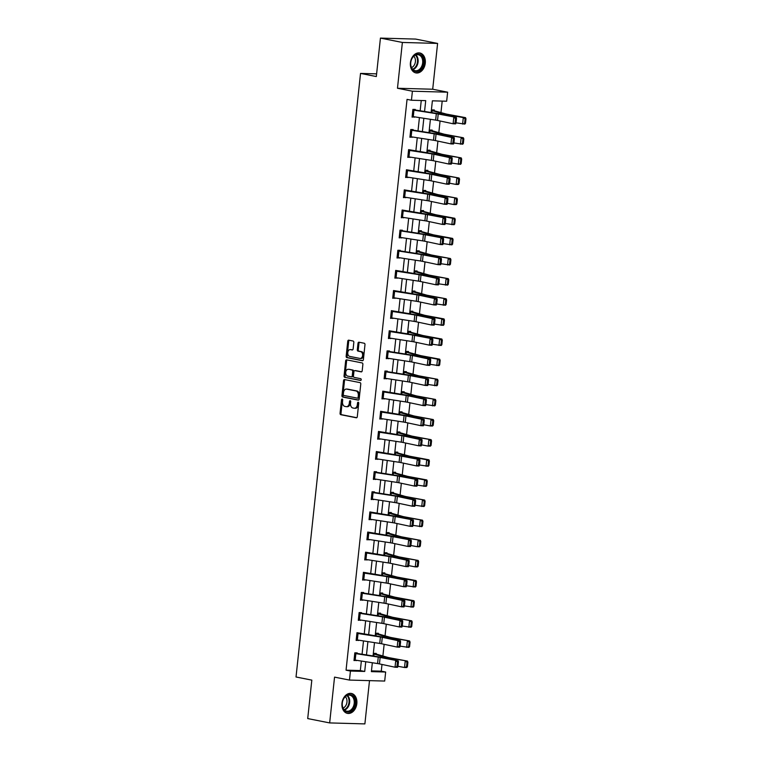 <?xml version="1.0" encoding="UTF-8"?>
<svg xmlns="http://www.w3.org/2000/svg" width="762" height="762" viewBox="0 0 762 762"><rect width="100%" height="100%" fill="white"/><g stroke="black" fill="none" stroke-linecap="round" stroke-linejoin="round"><path stroke-width="1.14" d="M342.195 399.04A0.895 0.61 -88.4 0 0 341.5 399.812L340.062 413.271A1.276 0.876 -88.4 0 0 340.785 414.699L356.292 417.776A1.276 0.876 -88.4 0 0 357.292 416.681L358.731 403.231A0.895 0.61 -88.4 0 0 357.521 402.993L357.33 404.727A4.086 2.791 -88.4 0 1 354.463 408.27A4.086 2.791 -88.4 0 1 354.139 408.232L352.854 407.984A4.086 2.791 -88.4 0 1 350.53 403.384L350.71 401.641A0.895 0.61 -88.4 0 0 349.51 401.403L349.32 403.146A4.086 2.791 -88.4 0 1 346.453 406.679A4.086 2.791 -88.4 0 1 346.129 406.651L344.843 406.394A4.086 2.791 -88.4 0 1 342.519 401.793L342.7 400.05A0.895 0.61 -88.4 0 0 342.195 399.04M342.586 399.383A0.895 0.61 -88.4 0 0 342.452 399.84L341.014 413.29A1.276 0.876 -88.4 0 0 341.738 414.728L356.73 417.7M358.616 402.565A0.895 0.61 -88.4 0 0 358.473 403.012L358.283 404.755L357.33 404.727M350.606 400.974A0.895 0.61 -88.4 0 0 350.463 401.422L350.272 403.165L349.32 403.146M410.423 62.732A10.154 7.382 101.2 0 0 415.881 72.904A10.154 7.382 101.2 0 0 425.282 63.141A10.154 7.382 101.2 0 0 419.824 52.978A10.154 7.382 101.2 0 0 410.423 62.732M341.976 703.212A10.154 7.382 101.2 0 0 347.434 713.375A10.154 7.382 101.2 0 0 356.835 703.621A10.154 7.382 101.2 0 0 351.377 693.449A10.154 7.382 101.2 0 0 341.976 703.212M353.825 342.471A1.276 0.876 -88.4 0 0 353.101 341.033L348.748 340.176A1.276 0.876 -88.4 0 0 347.748 341.271L346.158 356.216A1.276 0.876 -88.4 0 0 346.881 357.654L362.388 360.721A1.276 0.876 -88.4 0 0 363.388 359.626L364.979 344.681A1.276 0.876 -88.4 0 0 364.255 343.252L358.997 342.205A1.276 0.876 -88.4 0 0 358.007 343.3L357.321 349.701A1.276 0.876 -88.4 0 0 358.045 351.139L360.655 351.653A3.419 2.334 -88.4 0 1 362.617 355.302A3.419 2.334 -88.4 0 1 360.197 358.454A3.419 2.334 -88.4 0 1 359.931 358.426L349.72 356.406A3.419 2.334 -88.4 0 1 347.758 352.749A3.419 2.334 -88.4 0 1 350.177 349.596A3.419 2.334 -88.4 0 1 350.444 349.625L352.149 349.968A1.276 0.876 -88.4 0 0 353.139 348.872L353.825 342.471M380.438 38.1L415.661 39.081L437.598 43.424L402.374 42.453L380.438 38.1L376.323 76.552L360.531 73.419L296.027 676.989L311.82 680.123L307.715 718.576L329.66 722.919L334.547 677.123L349.472 680.075L350.434 671.046L346.053 670.179L407.051 99.374L411.442 100.241L412.404 91.211L447.627 92.192L446.665 101.222L432.378 100.822L431.13 112.547M402.374 42.453L397.478 88.259L412.404 91.211M344.538 379.562A1.276 0.876 -88.4 0 0 343.538 380.657L341.947 395.602A1.276 0.876 -88.4 0 0 342.671 397.04L358.178 400.117A1.276 0.876 -88.4 0 0 359.178 399.021L360.769 384.077A1.276 0.876 -88.4 0 0 360.045 382.638L344.538 379.562M344.053 375.904L345.643 360.959A1.276 0.876 -88.4 0 1 346.643 359.864L362.15 362.941A1.276 0.876 -88.4 0 1 362.874 364.379L362.198 370.77A1.276 0.876 -88.4 0 1 361.198 371.875L354.911 370.627A1.276 0.876 -88.4 0 0 353.911 371.723L353.454 375.961A1.276 0.876 -88.4 0 0 354.187 377.4L360.731 378.695A0.895 0.61 -88.4 0 1 360.54 380.467L344.776 377.342A1.276 0.876 -88.4 0 1 344.053 375.904L345.005 375.933L346.596 360.988L345.643 360.959M329.66 722.919L364.884 723.9L369.503 680.637M376.609 73.866L360.531 73.419M346.053 670.179L360.331 670.57L361.35 661.064M362.064 654.301L363.493 640.937M364.217 634.174L365.646 620.801M366.37 614.048L367.798 600.675M368.522 593.912L369.951 580.549M370.675 573.786L372.104 560.422M372.828 553.66L374.247 540.296M374.971 533.533L376.399 520.17M377.123 513.407L378.552 500.043M379.276 493.281L380.705 479.908M381.429 473.145L382.857 459.781M383.581 453.019L385.01 439.655M385.734 432.892L387.153 419.529M387.877 412.766L389.306 399.402M390.03 392.64L391.458 379.276M392.182 372.513L393.611 359.15M394.335 352.387L395.764 339.014M396.488 332.251L397.916 318.887M398.631 312.125L400.06 298.761M400.783 291.998L402.212 278.635M402.936 271.872L404.365 258.508M405.089 251.746L406.517 238.382M407.241 231.619L408.67 218.256M409.394 211.493L410.823 198.12M411.537 191.357L412.966 177.994M413.69 171.231L415.119 157.867M415.842 151.105L417.271 137.741M417.995 130.978L419.424 117.615M420.148 110.852L421.253 100.517M357.14 653.529L357.207 652.891L354.825 652.824L353.997 660.559L356.416 660.302M356.911 633.336L380.409 636.984A6.515 0.543 -173.9 0 1 382.286 637.318L397.869 640.632L400.402 640.728L384.82 637.413A9.763 0.819 6.1 0 0 382 636.908L356.978 632.698L356.149 640.432L358.569 640.175M361.436 613.277L361.512 612.629L359.131 612.562L358.302 620.306L360.712 620.049M363.588 593.15L363.655 592.503L361.283 592.436L360.455 600.18L362.864 599.923M362.674 579.406L363.379 572.957L386.858 576.596A6.515 0.543 -173.9 0 1 388.744 576.939L406.851 580.349L391.277 577.034A9.763 0.819 6.1 0 0 388.458 576.529L363.426 572.31L362.607 580.053L365.017 579.787M364.827 559.279L365.531 552.831L389.011 556.47A6.515 0.543 -173.9 0 1 390.896 556.803L406.47 560.127L409.003 560.222L393.421 556.908A9.763 0.819 6.1 0 0 390.601 556.403L365.579 552.183L364.75 559.927L367.17 559.66M366.97 539.153L367.684 532.705L391.163 536.343A6.515 0.543 -173.9 0 1 393.04 536.677L411.156 540.096L395.573 536.781A9.763 0.819 6.1 0 0 392.754 536.277L367.732 532.057L366.903 539.801L369.322 539.534M370.932 512.769L370.246 519.217L369.141 519.027L369.827 512.578L393.316 516.217A6.515 0.543 -173.9 0 1 395.192 516.55L413.309 519.97L397.726 516.646A9.763 0.819 6.1 0 0 394.907 516.15L369.884 511.931L369.056 519.665L371.475 519.408M374.342 492.509L374.418 491.861L372.037 491.795L371.208 499.539L373.618 499.281M376.495 472.383L376.561 471.735L374.19 471.668L373.361 479.412L375.771 479.155M375.58 458.638L376.285 452.19L399.764 455.828A6.515 0.543 -173.9 0 1 401.65 456.171L419.757 459.581L404.184 456.267A9.763 0.819 6.1 0 0 401.364 455.762L376.333 451.542L375.514 459.286L377.923 459.019M377.733 438.512L378.438 432.064L401.917 435.702A6.515 0.543 -173.9 0 1 403.803 436.045L419.376 439.36L421.91 439.455L406.327 436.14A9.763 0.819 6.1 0 0 403.508 435.635L378.485 431.416L377.657 439.16L380.076 438.893M379.876 418.386L380.59 411.937L404.07 415.576A6.515 0.543 -173.9 0 1 405.946 415.909L421.529 419.233L424.063 419.329L408.48 416.014A9.763 0.819 6.1 0 0 405.66 415.509L380.638 411.29L379.809 419.033L382.229 418.767M383.838 392.001L383.153 398.45L382.048 398.259L382.734 391.811L406.222 395.449A6.515 0.543 -173.9 0 1 408.099 395.783L423.682 399.098L426.215 399.202L410.632 395.888A9.763 0.819 6.1 0 0 407.813 395.383L382.791 391.163L381.962 398.897L384.381 398.64M387.248 371.742L387.325 371.104L384.943 371.037L384.115 378.771L386.524 378.514M389.401 351.615L389.468 350.968L387.096 350.901L386.267 358.645L388.677 358.388M388.487 337.871L389.192 331.422L412.671 335.07A6.515 0.543 -173.9 0 1 414.557 335.404L432.664 338.814L417.09 335.499A9.763 0.819 6.1 0 0 414.271 334.994L389.239 330.775L388.42 338.518L390.83 338.261M390.639 317.744L391.344 311.296L414.823 314.935A6.515 0.543 -173.9 0 1 416.709 315.278L432.283 318.592L434.816 318.687L419.233 315.373A9.763 0.819 6.1 0 0 416.414 314.868L391.392 310.648L390.563 318.392L392.982 318.125M392.782 297.618L393.497 291.17L416.976 294.808A6.515 0.543 -173.9 0 1 418.852 295.151L434.435 298.466L436.969 298.561L421.386 295.246A9.763 0.819 6.1 0 0 418.567 294.742L393.544 290.522L392.716 298.266L395.135 297.999M396.745 271.234L396.059 277.682L394.954 277.492L395.64 271.043L419.129 274.682A6.515 0.543 -173.9 0 1 421.005 275.015L436.588 278.34L439.122 278.435L423.539 275.12A9.763 0.819 6.1 0 0 420.719 274.615L395.697 270.396L394.868 278.14L397.288 277.873M400.155 250.974L400.231 250.336L397.85 250.269L397.021 258.004L399.431 257.747M402.307 230.848L402.374 230.21L400.002 230.143L399.174 237.877L401.584 237.62M401.393 217.103L402.098 210.664L425.577 214.303A6.515 0.543 -173.9 0 1 427.463 214.636L445.57 218.046L429.997 214.732A9.763 0.819 6.1 0 0 427.168 214.227L402.145 210.007L401.317 217.751L403.736 217.494M403.546 196.977L404.251 190.529L427.73 194.177A6.515 0.543 -173.9 0 1 429.616 194.51L445.189 197.825L447.723 197.92L432.14 194.605A9.763 0.819 6.1 0 0 429.32 194.1L404.298 189.881L403.469 197.625L405.889 197.368M405.689 176.851L406.403 170.402L429.882 174.041A6.515 0.543 -173.9 0 1 431.759 174.384L447.342 177.698L449.875 177.794L434.292 174.479A9.763 0.819 6.1 0 0 431.473 173.974L406.451 169.755L405.622 177.498L408.041 177.232M409.651 150.466L408.965 156.915L407.861 156.724L408.546 150.276L432.035 153.914A6.515 0.543 -173.9 0 1 433.911 154.257L449.494 157.572L452.028 157.667L436.445 154.353A9.763 0.819 6.1 0 0 433.626 153.848L408.603 149.628L407.775 157.372L410.194 157.105M413.061 130.207L413.137 129.569L410.756 129.502L409.927 137.246L412.337 136.979M415.214 110.08L415.28 109.442L412.899 109.376L412.08 117.11L414.49 116.853M371.465 670.884L381.276 671.151L381.991 664.435M382.895 655.958L384.143 644.309M385.048 635.832L386.296 624.183M387.201 615.706L388.439 604.056M389.353 595.579L390.592 583.93M391.497 575.453L392.744 563.804M393.649 555.327L394.897 543.668M395.802 535.2L397.05 523.542M397.954 515.064L399.202 503.415M400.107 494.938L401.345 483.289M402.26 474.812L403.498 463.163M404.403 454.685L405.651 443.036M406.556 434.559L407.803 422.91M408.708 414.433L409.956 402.774M410.861 394.306L412.109 382.648M413.014 374.171L414.252 362.522M415.166 354.044L416.404 342.395M417.309 333.918L418.557 322.269M419.462 313.792L420.71 302.143M421.615 293.665L422.862 282.016M423.767 273.539L425.015 261.88M425.92 253.413L427.158 241.754M428.073 233.277L429.311 221.628M430.216 213.15L431.463 201.501M432.368 193.024L433.616 181.375M434.521 172.898L435.769 161.249M436.674 152.771L437.921 141.113M438.826 132.645L440.065 120.987M440.969 112.519L442.198 101.098M373.837 653.596L376.19 654.063L376.247 653.415L373.866 653.348L373.57 656.072L373.818 653.996L384.82 657.177A9.763 0.819 -173.9 0 0 386.991 657.663L407.441 661.083L407.899 662.273L407.013 662.254L406.527 666.779L407.413 666.788L407.899 662.273M375.99 633.47L378.343 633.936L378.4 633.289L376.018 633.222L375.723 635.946M378.142 613.343L380.495 613.81L380.552 613.162L378.171 613.096L377.876 615.82M382.629 593.674L382.695 593.036L380.324 592.969L380.028 595.693L380.248 593.608M384.781 573.548L384.848 572.9L382.467 572.833L382.181 575.558L382.4 573.481M384.591 552.955L386.953 553.422L387.001 552.774L384.62 552.707L384.334 555.431L384.572 553.355L395.573 556.536A9.763 0.819 -173.9 0 0 397.745 557.022L418.195 560.451L418.652 561.632L417.767 561.623L417.29 566.137L418.176 566.147L418.652 561.632M386.744 532.828L389.096 533.295L389.153 532.648L386.772 532.581L386.477 535.305L386.725 533.229L397.726 536.41A9.763 0.819 -173.9 0 0 399.898 536.896L420.348 540.325L420.805 541.506L419.919 541.496L419.433 546.011L420.319 546.021L420.805 541.506M388.896 512.702L391.249 513.169L391.306 512.521L388.925 512.455L388.63 515.179M391.049 492.576L393.402 493.043L393.459 492.395L391.077 492.328L390.782 495.052M395.535 472.907L395.602 472.269L393.221 472.202L392.935 474.926L393.154 472.84M397.688 452.78L397.754 452.142L395.373 452.076L395.087 454.8L395.307 452.714M397.497 432.187L399.86 432.654L399.907 432.006L397.526 431.94L397.24 434.664L397.478 432.597L408.48 435.769A9.763 0.819 -173.9 0 0 410.651 436.255L431.102 439.684L431.559 440.865L430.673 440.855L430.187 445.37L431.082 445.379L431.559 440.865M399.65 412.061L402.003 412.528L402.06 411.88L399.679 411.813L399.383 414.538L399.631 412.461L410.632 415.642A9.763 0.819 -173.9 0 0 412.804 416.128L433.254 419.557L433.711 420.738L432.826 420.729L432.34 425.244L433.226 425.253L433.711 420.738M401.803 391.935L404.155 392.401L404.212 391.754L401.831 391.687L401.536 394.411M403.955 371.808L406.308 372.275L406.365 371.627L403.984 371.561L403.689 374.285M408.442 352.149L408.508 351.501L406.127 351.434L405.841 354.159L406.06 352.082M410.594 332.013L410.661 331.375L408.28 331.308L407.994 334.032L408.213 331.946M410.404 311.429L412.766 311.896L412.813 311.248L410.432 311.182L410.147 313.906L410.366 311.82M412.556 291.294L414.909 291.76L414.966 291.113L412.585 291.046L412.29 293.77M414.709 271.167L417.062 271.634L417.119 270.986L414.738 270.92L414.442 273.644M416.862 251.041L419.214 251.508L419.262 250.86L416.89 250.793L416.595 253.517M421.348 231.381L421.415 230.734L419.033 230.667L418.748 233.391L418.967 231.315M423.501 211.255L423.567 210.607L421.186 210.541L420.9 213.265L421.119 211.188M423.31 190.662L425.672 191.129L425.72 190.481L423.339 190.414L423.053 193.138L423.291 191.062L434.292 194.243A9.763 0.819 -173.9 0 0 436.464 194.729L456.914 198.149L457.371 199.339L456.486 199.32L456 203.835L456.886 203.854L457.371 199.339M427.806 170.993L427.873 170.345L425.491 170.288L425.196 173.003L425.444 170.936L436.445 174.107A9.763 0.819 -173.9 0 0 438.617 174.593L459.067 178.022L459.524 179.203L458.638 179.194L458.153 183.709L459.038 183.728L459.524 179.203M427.615 150.4L429.968 150.866L430.025 150.219L427.644 150.152L427.349 152.876M429.768 130.273L432.121 130.74L432.168 130.092L429.797 130.026L429.501 132.75M434.254 110.614L434.321 109.966L431.94 109.899L431.654 112.624L431.873 110.547M397.478 88.259L432.702 89.23L437.598 43.424M432.702 89.23L447.627 92.192M381.276 671.151L385.658 672.027L384.696 681.057L349.472 680.075M424.558 111.528L425.72 100.641L411.442 100.241M350.434 671.046L364.722 671.446L365.75 661.74M366.474 654.977L367.903 641.614M368.627 634.851L370.056 621.487M370.78 614.724L372.208 601.361M372.932 594.598L374.361 581.235M375.085 574.472L376.514 561.099M377.228 554.336L378.657 540.972M379.381 534.21L380.81 520.846M381.533 514.083L382.962 500.72M383.686 493.957L385.115 480.593M385.839 473.831L387.267 460.467M387.991 453.704L389.42 440.331M390.134 433.578L391.563 420.205M392.287 413.442L393.716 400.079M394.44 393.316L395.869 379.952M396.592 373.19L398.021 359.826M398.745 353.063L400.174 339.7M400.898 332.937L402.326 319.573M403.041 312.811L404.47 299.437M405.193 292.684L406.622 279.311M407.346 272.548L408.775 259.185M409.499 252.422L410.928 239.058M411.651 232.296L413.08 218.932M413.804 212.169L415.223 198.806M415.947 192.043L417.376 178.679M418.1 171.917L419.529 158.544M420.253 151.781L421.681 138.417M422.405 131.655L423.834 118.291M372.332 662.75L371.38 671.627L385.658 672.027M430.406 119.31L428.977 132.674M428.254 139.436L426.825 152.8M426.101 159.563L424.682 172.926M423.958 179.689L422.529 193.053M421.805 199.815L420.376 213.179M419.652 219.942L418.224 233.305M417.5 240.068L416.071 253.441M415.347 260.204L413.918 273.568M413.204 280.33L411.775 293.694M411.051 300.457L409.623 313.82M408.899 320.583L407.47 333.947M406.746 340.709L405.317 354.073M404.593 360.836L403.165 374.199M402.441 380.962L401.012 394.335M400.298 401.098L398.869 414.461M398.145 421.224L396.716 434.588M395.992 441.35L394.564 454.714M393.84 461.477L392.411 474.84M391.687 481.603L390.258 494.967M389.534 501.729L388.106 515.102M387.391 521.856L385.963 535.229M385.239 541.992L383.81 555.355M383.086 562.118L381.657 575.481M380.933 582.244L379.505 595.608M378.781 602.371L377.352 615.734M376.628 622.497L375.199 635.86M374.485 642.623L373.056 655.996M360.331 670.57L364.722 671.446M356.378 660.625L354.044 660.168M358.531 640.499L356.197 640.042M360.683 620.373L358.34 619.906M362.836 600.246L360.493 599.78M364.979 580.12L362.645 579.653M367.132 559.994L364.798 559.527M369.284 539.858L366.951 539.401M371.437 519.732L369.094 519.274M373.59 499.605L371.246 499.139M375.742 479.479L373.399 479.012M377.885 459.353L375.552 458.886M380.038 439.226L377.704 438.76M382.191 419.1L379.857 418.633M384.343 398.964L382 398.507M386.496 378.838L384.153 378.381M388.649 358.712L386.305 358.245M390.792 338.585L388.458 338.118M392.944 318.459L390.611 317.992M395.097 298.333L392.763 297.866M397.25 278.206L394.907 277.739M399.402 258.07L397.059 257.613M401.555 237.944L399.212 237.487M403.698 217.818L401.364 217.351M405.851 197.691L403.517 197.225M408.003 177.565L405.67 177.098M410.156 157.439L407.813 156.972M412.309 137.312L409.966 136.846M414.461 117.177L412.118 116.719M347.081 406.67A4.086 2.791 -88.4 0 0 347.405 406.708A4.086 2.791 -88.4 0 0 350.272 403.165M355.092 408.261A4.086 2.791 -88.4 0 0 355.416 408.299A4.086 2.791 -88.4 0 0 358.283 404.755M345.053 379.667A1.276 0.876 -88.4 0 0 344.491 380.686L342.9 395.63A1.276 0.876 -88.4 0 0 343.624 397.059L358.616 400.04M343.3 394.449A0.895 0.61 -88.4 0 0 343.805 395.449L357.426 398.155A0.895 0.61 -88.4 0 0 358.121 397.383L358.311 395.545A4.086 2.791 -88.4 0 0 355.987 390.944L346.691 389.106A4.086 2.791 -88.4 0 0 346.367 389.068A4.086 2.791 -88.4 0 0 343.5 392.611L343.3 394.449M357.559 398.155L358.378 398.174A0.895 0.61 -88.4 0 0 359.073 397.412L358.121 397.383M346.996 389.115A4.086 2.791 -88.4 0 1 347.32 389.096A4.086 2.791 -88.4 0 1 347.643 389.134L356.94 390.973A4.086 2.791 -88.4 0 1 359.264 395.573L359.073 397.412M347.158 359.969A1.276 0.876 -88.4 0 0 346.596 360.988M361.636 371.799L355.864 370.646A1.276 0.876 -88.4 0 0 355.663 370.646M360.902 380.381L344.776 377.342M348.386 369.332A3.419 2.334 -88.4 0 0 348.12 369.303A3.419 2.334 -88.4 0 0 345.7 372.456A3.419 2.334 -88.4 0 0 347.663 376.104L351.253 376.819A1.276 0.876 -88.4 0 0 352.254 375.723L352.701 371.475A1.276 0.876 -88.4 0 0 351.977 370.046L349.339 369.351A3.419 2.334 -88.4 0 0 349.063 369.322A3.419 2.334 -88.4 0 0 348.796 369.341M351.453 376.828L352.206 376.847A1.276 0.876 -88.4 0 0 353.206 375.752L352.254 375.723M349.339 369.351L352.93 370.065A1.276 0.876 -88.4 0 1 353.654 371.504L353.206 375.752M345.005 375.933A1.276 0.876 -88.4 0 0 345.729 377.371M350.863 349.634A3.419 2.334 -88.4 0 1 351.13 349.625A3.419 2.334 -88.4 0 1 351.396 349.653L352.577 349.891M360.883 358.454A3.419 2.334 -88.4 0 0 361.15 358.483A3.419 2.334 -88.4 0 0 363.569 355.33A3.419 2.334 -88.4 0 0 361.607 351.682L360.655 351.653M359.521 342.309A1.276 0.876 -88.4 0 0 358.959 343.329L358.273 349.72A1.276 0.876 -88.4 0 0 358.997 351.158L361.607 351.682M349.263 340.271A1.276 0.876 -88.4 0 0 348.701 341.3L347.11 356.235A1.276 0.876 -88.4 0 0 347.834 357.673L362.826 360.645M407.413 666.788L406.746 667.541L404.536 667.502L397.983 666.283M376.19 654.063L387.763 657.377A6.515 0.543 6.1 0 0 389.211 657.701L407.441 661.083M406.527 666.779L404.536 667.502L405.222 661.054L407.013 662.254M354.063 659.921L354.778 653.472L378.257 657.111A6.515 0.543 -173.9 0 1 380.133 657.444L398.25 660.864L382.667 657.539A9.763 0.819 6.1 0 0 379.847 657.044L354.797 653.072M397.954 666.54L397.564 667.312L395.03 667.217L395.716 660.759L397.421 661.978L396.945 666.502L397.954 666.54L398.44 662.026L397.421 661.978M354.082 659.921L377.571 663.559A6.515 0.543 -173.9 0 1 379.447 663.902L395.03 667.217L396.945 666.502M398.44 662.026L398.25 660.864M346.3 695.639A8.792 6.382 -78.8 0 1 354.73 699.078A8.792 6.382 -78.8 0 1 351.111 710.908A8.792 6.382 -78.8 0 1 342.671 707.469A8.792 6.382 -78.8 0 1 346.3 695.639M350.491 710.251A8.134 5.915 101.2 0 0 354.263 701.745A8.134 5.915 101.2 0 0 349.844 695.201A8.134 5.915 101.2 0 0 346.034 696.125A8.134 5.915 101.2 0 0 342.262 704.631A8.134 5.915 101.2 0 0 346.681 711.175A8.134 5.915 101.2 0 0 350.491 710.251M345.329 696.687A6.41 4.658 -78.8 0 1 344.024 707.565A6.41 4.658 -78.8 0 1 343.071 708.079M346.739 713.175L346.624 713.146A10.096 7.334 101.2 0 0 346.739 713.175A10.096 7.334 101.2 0 0 351.463 712.032A10.096 7.334 101.2 0 0 356.149 701.488A10.096 7.334 101.2 0 0 350.663 693.372A10.096 7.334 101.2 0 0 350.539 693.353M423.577 62.979A8.792 6.382 -78.8 0 1 416.223 71.504A8.792 6.382 -78.8 0 1 410.728 62.617A8.792 6.382 -78.8 0 1 418.081 54.092A8.792 6.382 -78.8 0 1 423.577 62.979M410.766 62.551A8.134 5.915 101.2 0 0 415.128 70.695A8.134 5.915 101.2 0 0 422.662 62.875A8.134 5.915 101.2 0 0 418.29 54.731A8.134 5.915 101.2 0 0 410.766 62.551M413.776 56.207A6.41 4.658 -78.8 0 1 415.404 61.655A6.41 4.658 -78.8 0 1 411.518 67.599M415.185 72.695L415.071 72.676A10.096 7.334 101.2 0 0 415.185 72.695A10.096 7.334 101.2 0 0 424.529 63.008A10.096 7.334 101.2 0 0 419.11 52.902A10.096 7.334 101.2 0 0 418.986 52.873L419.11 52.902M409.565 646.662L410.051 642.147L409.165 642.128L408.68 646.643L409.565 646.662L408.899 647.414L400.136 646.157M375.742 635.946L375.961 633.87L386.972 637.051A9.763 0.819 -173.9 0 0 389.144 637.537L409.594 640.956L410.051 642.147M378.343 633.936L389.915 637.242A6.515 0.543 6.1 0 0 391.354 637.565L409.594 640.956M408.68 646.643L406.689 647.376L407.375 640.928L409.165 642.128M411.718 626.535L412.204 622.021L411.318 622.002L410.832 626.516L411.718 626.535L411.051 627.278L402.279 626.031M377.895 615.82L378.114 613.743L389.125 616.925A9.763 0.819 -173.9 0 0 391.297 617.411L411.747 620.83L412.204 622.021M380.495 613.81L392.059 617.115A6.515 0.543 6.1 0 0 393.506 617.439L411.747 620.83M410.832 626.516L408.842 627.25L409.527 620.801L411.318 622.002M359.302 633.413L356.949 632.936M400.107 646.405L399.717 647.186L397.183 647.09L397.869 640.632L399.574 641.852L399.088 646.367L400.107 646.405L400.583 641.89L399.574 641.852M356.93 633.346L356.235 639.794L379.724 643.433A6.515 0.543 -173.9 0 1 381.6 643.766L397.183 647.09L399.088 646.367M400.583 641.89L400.402 640.728M359.054 613.21L382.562 616.858A6.515 0.543 -173.9 0 1 384.439 617.191L400.021 620.506L402.555 620.601L386.972 617.287A9.763 0.819 6.1 0 0 384.153 616.782L359.102 612.81M402.26 626.278L401.86 627.059L399.336 626.955L400.021 620.506L401.726 621.725L401.241 626.24L402.26 626.278L402.736 621.763L401.726 621.725M359.073 613.21L358.388 619.668L381.867 623.306A6.515 0.543 -173.9 0 1 383.753 623.64L399.336 626.955L401.241 626.24M402.736 621.763L402.555 620.601M413.871 606.409L414.357 601.894L413.471 601.875L412.985 606.39L413.871 606.409L413.204 607.152L404.432 605.904M412.985 606.39L410.985 607.124L411.68 600.666L393.44 597.284A9.763 0.819 -173.9 0 1 391.277 596.798L380.267 593.617M413.471 601.875L411.68 600.666L413.89 600.704L414.357 601.894M380.295 593.217L394.211 596.989A6.515 0.543 6.1 0 0 395.659 597.313L413.89 600.704M416.023 586.273L416.5 581.758L415.614 581.749L415.138 586.264L416.023 586.273L415.357 587.026L406.584 585.778M415.138 586.264L413.137 586.997L413.833 580.539L395.592 577.148A9.763 0.819 -173.9 0 1 393.43 576.663L382.419 573.491M415.614 581.749L413.833 580.539L416.042 580.577L416.5 581.758M382.448 573.081L396.364 576.863A6.515 0.543 6.1 0 0 397.812 577.186L416.042 580.577M418.176 566.147L417.509 566.899L415.29 566.861L408.737 565.642M386.953 553.422L398.516 556.736A6.515 0.543 6.1 0 0 399.964 557.06L418.195 560.451M417.29 566.137L415.29 566.861L415.976 560.413L417.767 561.623M361.207 593.084L384.715 596.732A6.515 0.543 -173.9 0 1 386.591 597.065L402.174 600.38L404.708 600.475L389.125 597.16A9.763 0.819 6.1 0 0 386.305 596.656L361.255 592.684M404.403 606.152L404.012 606.923L401.479 606.828L402.174 600.38L403.879 601.599L403.393 606.114L404.403 606.152L404.889 601.637L403.879 601.599M361.226 593.084L360.54 599.542L384.019 603.18A6.515 0.543 -173.9 0 1 385.905 603.514L401.479 606.828L403.393 606.114M404.889 601.637L404.708 600.475M365.76 573.024L363.407 572.557M406.556 586.026L406.165 586.797L403.631 586.702L404.327 580.253L406.032 581.473L405.546 585.988L406.556 586.026L407.041 581.511L406.032 581.473M362.693 579.406L386.172 583.054A6.515 0.543 -173.9 0 1 388.048 583.387L403.631 586.702L405.546 585.988M407.041 581.511L406.851 580.349M367.913 552.898L365.55 552.431M408.708 565.899L408.318 566.671L405.784 566.576L406.47 560.127L408.175 561.346L407.699 565.861L408.708 565.899L409.194 561.384L408.175 561.346M364.836 559.279L388.325 562.928A6.515 0.543 -173.9 0 1 390.201 563.261L405.784 566.576L407.699 565.861M409.194 561.384L409.003 560.222M420.319 546.021L419.652 546.773L417.443 546.735L410.889 545.516M389.096 533.295L400.669 536.61A6.515 0.543 6.1 0 0 402.117 536.934L420.348 540.325M419.433 546.011L417.443 546.735L418.128 540.287L419.919 541.496M370.065 532.771L367.703 532.305M410.861 545.773L410.47 546.544L407.937 546.449L408.623 539.991L410.327 541.22L409.851 545.735L410.861 545.773L411.347 541.258L410.327 541.22M366.989 539.153L390.477 542.792A6.515 0.543 -173.9 0 1 392.354 543.135L407.937 546.449L409.851 545.735M411.347 541.258L411.156 540.096M422.472 525.894L422.958 521.379L422.072 521.36L421.586 525.885L422.472 525.894L421.805 526.647L413.042 525.389M388.649 515.179L388.868 513.102L399.879 516.284A9.763 0.819 -173.9 0 0 402.05 516.769L422.5 520.189L422.958 521.379M391.249 513.169L402.822 516.484A6.515 0.543 6.1 0 0 404.26 516.807L422.5 520.189M421.586 525.885L419.595 526.609L420.281 520.16L422.072 521.36M372.208 512.645L369.856 512.178M413.014 525.647L412.623 526.418L410.089 526.323L410.775 519.865L412.48 521.084L411.994 525.609L413.014 525.647L413.49 521.132L412.48 521.084M370.246 519.217L392.63 522.665A6.515 0.543 -173.9 0 1 394.506 522.999L410.089 526.323L411.994 525.609M413.49 521.132L413.309 519.97M424.625 505.768L425.11 501.253L424.224 501.234L423.739 505.749L424.625 505.768L423.958 506.52L415.185 505.263M390.801 495.052L391.02 492.976L402.031 496.157A9.763 0.819 -173.9 0 0 404.203 496.643L424.644 500.062L425.11 501.253M393.402 493.043L404.965 496.348A6.515 0.543 6.1 0 0 406.413 496.672L424.644 500.062M423.739 505.749L421.748 506.482L422.434 500.034L424.224 501.234M371.961 492.442L395.468 496.091A6.515 0.543 -173.9 0 1 397.345 496.424L412.928 499.739L415.461 499.834L399.879 496.519A9.763 0.819 6.1 0 0 397.059 496.014L372.008 492.042M415.166 505.511L414.766 506.292L412.242 506.187L412.928 499.739L414.633 500.958L414.147 505.473L415.166 505.511L415.642 500.996L414.633 500.958M371.275 498.891L394.773 502.539A6.515 0.543 -173.9 0 1 396.659 502.872L412.242 506.187L414.147 505.473M415.642 500.996L415.461 499.834M426.777 485.642L427.263 481.127L426.368 481.108L425.891 485.623L426.777 485.642L426.11 486.385L417.338 485.137M425.891 485.623L423.891 486.356L424.586 479.908L406.346 476.517A9.763 0.819 -173.9 0 1 404.184 476.031L393.173 472.85M426.368 481.108L424.586 479.908L426.796 479.936L427.263 481.127M393.202 472.45L407.118 476.221A6.515 0.543 6.1 0 0 408.565 476.545L426.796 479.936M374.113 472.316L397.621 475.964A6.515 0.543 -173.9 0 1 399.498 476.298L417.614 479.708L402.031 476.393A9.763 0.819 6.1 0 0 399.212 475.888L374.161 471.916M417.309 485.384L416.919 486.166L414.385 486.061L415.08 479.612L416.785 480.832L416.3 485.346L417.309 485.384L417.795 480.87L416.785 480.832M374.132 472.316L373.447 478.774L396.926 482.413A6.515 0.543 -173.9 0 1 398.812 482.746L414.385 486.061L416.3 485.346M417.795 480.87L417.614 479.708M428.93 465.515L429.406 460.991L428.52 460.981L428.044 465.496L428.93 465.515L428.263 466.258L419.491 465.01M428.044 465.496L426.044 466.23L426.739 459.772L408.499 456.39A9.763 0.819 -173.9 0 1 406.337 455.905L395.326 452.723M428.52 460.981L426.739 459.772L428.949 459.81L429.406 460.991M395.354 452.323L409.27 456.095A6.515 0.543 6.1 0 0 410.718 456.419L428.949 459.81M378.666 452.257L376.314 451.79M419.462 465.258L419.071 466.03L416.538 465.934L417.233 459.486L418.938 460.705L418.452 465.22L419.462 465.258L419.948 460.743L418.938 460.705M375.599 458.648L399.078 462.286A6.515 0.543 -173.9 0 1 400.955 462.62L416.538 465.934L418.452 465.22M419.948 460.743L419.757 459.581M431.082 445.379L430.416 446.132L428.196 446.103L421.643 444.884M399.86 432.654L411.423 435.969A6.515 0.543 6.1 0 0 412.871 436.293L431.102 439.684M430.187 445.37L428.196 446.103L428.882 439.645L430.673 440.855M380.819 432.13L378.457 431.663M421.615 445.132L421.224 445.903L418.69 445.808L419.376 439.36L421.081 440.579L420.605 445.094L421.615 445.132L422.1 440.617L421.081 440.579M377.742 438.512L401.231 442.16A6.515 0.543 -173.9 0 1 403.108 442.493L418.69 445.808L420.605 445.094M422.1 440.617L421.91 439.455M433.226 425.253L432.559 426.006L430.349 425.968L423.796 424.748M402.003 412.528L413.575 415.842A6.515 0.543 6.1 0 0 415.023 416.166L433.254 419.557M432.34 425.244L430.349 425.968L431.035 419.519L432.826 420.729M382.972 412.004L380.609 411.537M423.767 425.005L423.377 425.777L420.843 425.682L421.529 419.233L423.234 420.453L422.758 424.967L423.767 425.005L424.253 420.491L423.234 420.453M379.895 418.386L403.384 422.024A6.515 0.543 -173.9 0 1 405.26 422.367L420.843 425.682L422.758 424.967M424.253 420.491L424.063 419.329M435.378 405.127L435.864 400.612L434.978 400.602L434.492 405.117L435.378 405.127L434.711 405.879L425.948 404.622M401.555 394.411L401.774 392.335L412.785 395.516A9.763 0.819 -173.9 0 0 414.957 396.002L435.407 399.431L435.864 400.612M404.155 392.401L415.728 395.716A6.515 0.543 6.1 0 0 417.166 396.04L435.407 399.431M434.492 405.117L432.502 405.841L433.187 399.393L434.978 400.602M385.115 391.878L382.762 391.411M425.92 404.879L425.52 405.651L422.996 405.555L423.682 399.098L425.387 400.326L424.901 404.841L425.92 404.879L426.396 400.364L425.387 400.326M383.153 398.45L405.527 401.898A6.515 0.543 -173.9 0 1 407.413 402.241L422.996 405.555L424.901 404.841M426.396 400.364L426.215 399.202M437.531 385L438.017 380.486L437.131 380.467L436.645 384.991L437.531 385L436.864 385.753L428.092 384.496M403.708 374.285L403.927 372.208L414.938 375.39A9.763 0.819 -173.9 0 0 417.109 375.876L437.55 379.295L438.017 380.486M406.308 372.275L417.871 375.59A6.515 0.543 6.1 0 0 419.319 375.914L437.55 379.295M436.645 384.991L434.645 385.715L435.34 379.266L437.131 380.467M384.867 371.675L408.375 375.323A6.515 0.543 -173.9 0 1 410.251 375.656L428.368 379.076L412.785 375.752A9.763 0.819 6.1 0 0 409.966 375.247L384.915 371.285M428.073 384.753L427.673 385.524L425.139 385.429L425.834 378.971L427.539 380.19L427.053 384.705L428.073 384.753L428.549 380.228L427.539 380.19M384.886 371.685L384.2 378.133L407.68 381.772A6.515 0.543 -173.9 0 1 409.565 382.105L425.139 385.429L427.053 384.705M428.549 380.228L428.368 379.076M439.684 364.874L440.169 360.359L439.274 360.34L438.798 364.855L439.684 364.874L439.017 365.627L430.244 364.369M438.798 364.855L436.797 365.589L437.493 359.14L419.252 355.749A9.763 0.819 -173.9 0 1 417.09 355.263L406.079 352.082M439.274 360.34L437.493 359.14L439.703 359.169L440.169 360.359M406.108 351.682L420.024 355.454A6.515 0.543 6.1 0 0 421.472 355.778L439.703 359.169M387.02 351.549L410.528 355.197A6.515 0.543 -173.9 0 1 412.404 355.53L427.987 358.845L430.52 358.94L414.938 355.625A9.763 0.819 6.1 0 0 412.118 355.121L387.067 351.149M430.216 364.617L429.825 365.398L427.292 365.293L427.987 358.845L429.692 360.064L429.206 364.579L430.216 364.617L430.701 360.102L429.692 360.064M387.039 351.558L386.353 358.007L409.832 361.645A6.515 0.543 -173.9 0 1 411.718 361.979L427.292 365.293L429.206 364.579M430.701 360.102L430.52 358.94M441.836 344.748L442.312 340.233L441.427 340.214L440.95 344.729L441.836 344.748L441.169 345.491L432.397 344.243M440.95 344.729L438.95 345.462L439.645 339.014L421.405 335.623A9.763 0.819 -173.9 0 1 419.243 335.137L408.232 331.956M441.427 340.214L439.645 339.014L441.855 339.042L442.312 340.233M408.261 331.556L422.177 335.328A6.515 0.543 6.1 0 0 423.624 335.651L441.855 339.042M391.573 331.489L389.22 331.022M432.368 344.491L431.978 345.272L429.444 345.167L430.139 338.719L431.844 339.938L431.359 344.453L432.368 344.491L432.854 339.976L431.844 339.938M388.506 337.88L411.985 341.519A6.515 0.543 -173.9 0 1 413.861 341.852L429.444 345.167L431.359 344.453M432.854 339.976L432.664 338.814M443.989 324.622L444.465 320.097L443.579 320.088L443.093 324.602L443.989 324.622L443.322 325.364L434.55 324.117M443.093 324.602L441.103 325.336L441.789 318.878L423.558 315.497A9.763 0.819 -173.9 0 1 421.386 315.011L410.385 311.829M443.579 320.088L441.789 318.878L444.008 318.916L444.465 320.097M412.766 311.896L424.329 315.201A6.515 0.543 6.1 0 0 425.777 315.525L444.008 318.916M393.725 311.363L391.363 310.896M434.521 324.364L434.13 325.136L431.597 325.041L432.283 318.592L433.988 319.811L433.511 324.326L434.521 324.364L435.007 319.85L433.988 319.811M390.649 317.754L414.137 321.393A6.515 0.543 -173.9 0 1 416.014 321.726L431.597 325.041L433.511 324.326M435.007 319.85L434.816 318.687M446.132 304.486L446.618 299.971L445.732 299.961L445.246 304.476L446.132 304.486L445.465 305.238L436.702 303.99M412.309 293.78L412.537 291.703L423.539 294.875A9.763 0.819 -173.9 0 0 425.71 295.361L446.161 298.79L446.618 299.971M414.909 291.76L426.482 295.075A6.515 0.543 6.1 0 0 427.93 295.399L446.161 298.79M445.246 304.476L443.255 305.21L443.941 298.752L445.732 299.961M395.869 291.236L393.516 290.77M436.674 304.238L436.283 305.01L433.749 304.914L434.435 298.466L436.14 299.685L435.664 304.2L436.674 304.238L437.159 299.723L436.14 299.685M392.801 297.618L416.29 301.266A6.515 0.543 -173.9 0 1 418.167 301.6L433.749 304.914L435.664 304.2M437.159 299.723L436.969 298.561M448.285 284.359L448.77 279.845L447.885 279.835L447.399 284.35L448.285 284.359L447.618 285.112L438.855 283.855M414.461 273.653L414.68 271.567L425.691 274.749A9.763 0.819 -173.9 0 0 427.863 275.234L448.313 278.663L448.77 279.845M417.062 271.634L428.635 274.949A6.515 0.543 6.1 0 0 430.073 275.272L448.313 278.663M447.399 284.35L445.408 285.074L446.094 278.625L447.885 279.835M398.021 271.11L395.668 270.643M438.826 284.112L438.426 284.883L435.902 284.788L436.588 278.34L438.293 279.559L437.807 284.074L438.826 284.112L439.303 279.597L438.293 279.559M396.059 277.682L418.433 281.13A6.515 0.543 -173.9 0 1 420.319 281.473L435.902 284.788L437.807 284.074M439.303 279.597L439.122 278.435M450.437 264.233L450.923 259.718L450.037 259.709L449.551 264.224L450.437 264.233L449.77 264.986L440.998 263.728M416.614 253.517L416.833 251.441L427.844 254.622A9.763 0.819 -173.9 0 0 430.016 255.108L450.456 258.537L450.923 259.718M419.214 251.508L430.778 254.822A6.515 0.543 6.1 0 0 432.225 255.146L450.456 258.537M449.551 264.224L447.551 264.947L448.247 258.499L450.037 259.709M397.774 250.908L421.281 254.556A6.515 0.543 -173.9 0 1 423.158 254.889L441.274 258.308L425.691 254.984A9.763 0.819 6.1 0 0 422.872 254.489L397.821 250.517M440.979 263.985L440.579 264.757L438.045 264.662L438.741 258.204L440.446 259.432L439.96 263.947L440.979 263.985L441.455 259.471L440.446 259.432M397.793 250.917L397.107 257.365L420.586 261.004A6.515 0.543 -173.9 0 1 422.472 261.347L438.045 264.662L439.96 263.947M441.455 259.471L441.274 258.308M452.59 244.107L453.066 239.592L452.18 239.573L451.704 244.097L452.59 244.107L451.923 244.859L443.151 243.602M451.704 244.097L449.704 244.821L450.399 238.373L432.159 234.982A9.763 0.819 -173.9 0 1 429.997 234.496L418.986 231.315M452.18 239.573L450.399 238.373L452.609 238.401L453.066 239.592M419.014 230.915L432.93 234.696A6.515 0.543 6.1 0 0 434.378 235.02L452.609 238.401M399.926 230.781L423.434 234.429A6.515 0.543 -173.9 0 1 425.31 234.763L443.427 238.173L427.844 234.858A9.763 0.819 6.1 0 0 425.025 234.353L399.974 230.391M443.122 243.859L442.732 244.631L440.198 244.535L440.893 238.077L442.598 239.297L442.112 243.811L443.122 243.859L443.608 239.335L442.598 239.297M399.945 230.791L399.259 237.239L422.739 240.878A6.515 0.543 -173.9 0 1 424.625 241.211L440.198 244.535L442.112 243.811M443.608 239.335L443.427 238.173M454.743 223.98L455.219 219.466L454.333 219.446L453.857 223.961L454.743 223.98L454.076 224.733L445.303 223.476M453.857 223.961L451.856 224.695L452.552 218.246L434.311 214.855A9.763 0.819 -173.9 0 1 432.149 214.37L421.138 211.188M454.333 219.446L452.552 218.246L454.762 218.275L455.219 219.466M421.167 210.788L435.083 214.56A6.515 0.543 6.1 0 0 436.531 214.884L454.762 218.275M404.479 210.722L402.126 210.255M445.275 223.723L444.884 224.504L442.351 224.399L443.046 217.951L444.751 219.17L444.265 223.685L445.275 223.723L445.76 219.208L444.751 219.17M401.412 217.113L424.891 220.751A6.515 0.543 -173.9 0 1 426.768 221.085L442.351 224.399L444.265 223.685M445.76 219.208L445.57 218.046M456.886 203.854L456.228 204.597L454.009 204.568L447.456 203.349M425.672 191.129L437.236 194.434A6.515 0.543 6.1 0 0 438.683 194.758L456.914 198.149M456 203.835L454.009 204.568L454.695 198.11L456.486 199.32M406.632 190.595L404.27 190.129M447.427 203.597L447.037 204.368L444.503 204.273L445.189 197.825L446.894 199.044L446.418 203.559L447.427 203.597L447.913 199.082L446.894 199.044M403.555 196.987L427.044 200.625A6.515 0.543 -173.9 0 1 428.92 200.958L444.503 204.273L446.418 203.559M447.913 199.082L447.723 197.92M459.038 183.728L458.372 184.471L456.162 184.442L449.609 183.223M425.463 170.536L439.388 174.308A6.515 0.543 6.1 0 0 440.836 174.631L459.067 178.022M458.153 183.709L456.162 184.442L456.848 177.984L458.638 179.194M408.775 170.469L406.422 170.002M449.58 183.471L449.189 184.242L446.656 184.147L447.342 177.698L449.047 178.918L448.57 183.432L449.58 183.471L450.066 178.956L449.047 178.918M405.708 176.86L429.197 180.499A6.515 0.543 -173.9 0 1 431.073 180.832L446.656 184.147L448.57 183.432M450.066 178.956L449.875 177.794M461.191 163.592L461.677 159.077L460.791 159.067L460.305 163.582L461.191 163.592L460.524 164.344L451.752 163.097M427.577 150.8L438.598 153.981A9.763 0.819 -173.9 0 0 440.769 154.467L461.22 157.896L461.677 159.077M429.968 150.866L441.541 154.181A6.515 0.543 6.1 0 0 442.979 154.505L461.22 157.896M460.305 163.582L458.314 164.306L459 157.858L460.791 159.067M410.928 150.343L408.575 149.876M451.733 163.344L451.333 164.116L448.808 164.02L449.494 157.572L451.199 158.791L450.713 163.306L451.733 163.344L452.209 158.829L451.199 158.791M408.965 156.915L431.34 160.372A6.515 0.543 -173.9 0 1 433.226 160.706L448.808 164.02L450.713 163.306M452.209 158.829L452.028 157.667M463.344 143.466L463.829 138.951L462.944 138.941L462.458 143.456L463.344 143.466L462.677 144.218L453.904 142.961M429.52 132.75L429.739 130.673L440.75 133.855A9.763 0.819 -173.9 0 0 442.922 134.341L463.363 137.77L463.829 138.951M432.121 130.74L443.684 134.055A6.515 0.543 6.1 0 0 445.132 134.379L463.363 137.77M462.458 143.456L460.458 144.18L461.153 137.731L462.944 138.941M410.68 130.15L434.188 133.788A6.515 0.543 -173.9 0 1 436.064 134.122L451.647 137.446L454.181 137.541L438.598 134.226A9.763 0.819 6.1 0 0 435.778 133.721L410.728 129.75M453.885 143.218L453.485 143.989L450.952 143.894L451.647 137.446L453.352 138.665L452.866 143.18L453.885 143.218L454.362 138.703L453.352 138.665M410.699 130.15L410.013 136.598L433.492 140.237A6.515 0.543 -173.9 0 1 435.378 140.579L450.952 143.894L452.866 143.18M454.362 138.703L454.181 137.541M465.496 123.339L465.973 118.824L465.087 118.815L464.61 123.33L465.496 123.339L464.83 124.092L456.057 122.834M464.61 123.33L462.61 124.054L463.306 117.605L445.065 114.214A9.763 0.819 -173.9 0 1 442.903 113.729L431.892 110.547M465.087 118.815L463.306 117.605L465.515 117.643L465.973 118.824M431.921 110.147L445.837 113.929A6.515 0.543 6.1 0 0 447.284 114.252L465.515 117.643M412.833 110.014L436.331 113.662A6.515 0.543 -173.9 0 1 438.217 113.995L456.333 117.415L440.75 114.09A9.763 0.819 6.1 0 0 437.931 113.595L412.88 109.623M456.028 123.092L455.638 123.863L453.104 123.768L453.8 117.31L455.505 118.529L455.019 123.053L456.028 123.092L456.514 118.577L455.505 118.529M412.852 110.023L412.166 116.472L435.645 120.11A6.515 0.543 -173.9 0 1 437.531 120.453L453.104 123.768L455.019 123.053M456.514 118.577L456.333 117.415M342.452 399.84L341.5 399.812M358.473 403.012L357.521 402.993M350.463 401.422L349.51 401.403M341.738 414.728L340.785 414.699M341.014 413.29L340.062 413.271M343.624 397.059L342.671 397.04M342.9 395.63L341.947 395.602M344.491 380.686L343.538 380.657M359.264 395.573L358.311 395.545M356.94 390.973L355.987 390.944M347.643 389.134L346.691 389.106M355.864 370.646L354.911 370.627M353.654 371.504L352.701 371.475M352.93 370.065L351.977 370.046M351.396 349.653L350.444 349.625M358.997 351.158L358.045 351.139M358.273 349.72L357.321 349.701M358.959 343.329L358.007 343.3M347.834 357.673L346.881 357.654M347.11 356.235L346.158 356.216M348.701 341.3L347.748 341.271M386.906 658.444L386.991 657.663M384.734 657.987L384.82 657.177M373.818 656.111L374.037 654.053M378.257 657.111L377.571 663.559M380.133 657.444L379.447 663.902M355.883 653.663L355.187 660.111M347.434 695.401A8.134 5.915 -78.8 0 1 345.919 709.346A8.134 5.915 -78.8 0 1 344.519 710.07M344.148 709.698A7.868 5.715 101.2 0 0 345.415 709.031A7.868 5.715 101.2 0 0 346.939 695.601M415.881 54.921A8.134 5.915 -78.8 0 1 418.09 61.97A8.134 5.915 -78.8 0 1 412.966 69.599M412.594 69.228A7.868 5.715 101.2 0 0 417.462 61.874A7.868 5.715 101.2 0 0 415.385 55.121M389.058 638.318L389.144 637.537M386.886 637.851L386.972 637.051M375.971 635.984L376.19 633.917M391.211 618.192L391.297 617.411M389.039 617.725L389.125 616.925M378.123 615.858L378.343 613.791M380.409 636.984L379.724 643.433M382.286 637.318L381.6 643.766M358.026 633.536L357.34 639.985M382.562 616.858L381.867 623.306M384.439 617.191L383.753 623.64M360.178 613.41L359.493 619.858M393.363 598.065L393.44 597.284M391.192 597.598L391.277 596.798M380.267 595.722L380.495 593.665M395.516 577.939L395.592 577.148M393.344 577.472L393.43 576.663M382.419 575.596L382.638 573.538M397.659 557.803L397.745 557.022M395.488 557.346L395.573 556.536M384.572 555.469L384.791 553.412M384.715 596.732L384.019 603.18M386.591 597.065L385.905 603.514M362.331 593.274L361.645 599.732M386.858 576.596L386.172 583.054M388.744 576.939L388.048 583.387M364.484 573.148L363.788 579.606M389.011 556.47L388.325 562.928M390.896 556.803L390.201 563.261M366.636 553.022L365.941 559.47M399.812 537.677L399.898 536.896M397.64 537.22L397.726 536.41M386.725 535.343L386.944 533.286M391.163 536.343L390.477 542.792M393.04 536.677L392.354 543.135M368.779 532.895L368.094 539.344M401.965 517.55L402.05 516.769M399.793 517.093L399.879 516.284M388.877 515.217L389.096 513.159M393.316 516.217L392.63 522.665M395.192 516.55L394.506 522.999M404.117 497.424L404.203 496.643M401.945 496.957L402.031 496.157M391.03 495.09L391.249 493.024M371.98 492.452L371.294 498.9M395.468 496.091L394.773 502.539M397.345 496.424L396.659 502.872M373.085 492.643L372.399 499.091M406.27 477.298L406.346 476.517M404.098 476.831L404.184 476.031M393.173 474.964L393.402 472.897M397.621 475.964L396.926 482.413M399.498 476.298L398.812 482.746M375.237 472.516L374.552 478.965M408.422 457.171L408.499 456.39M406.251 456.705L406.337 455.905M395.326 454.828L395.545 452.771M399.764 455.828L399.078 462.286M401.65 456.171L400.955 462.62M377.39 452.38L376.695 458.838M410.566 437.036L410.651 436.255M408.394 436.578L408.48 435.769M397.478 434.702L397.697 432.645M401.917 435.702L401.231 442.16M403.803 436.045L403.108 442.493M379.543 432.254L378.847 438.712M412.718 416.909L412.804 416.128M410.547 416.452L410.632 415.642M399.631 414.576L399.85 412.518M404.07 415.576L403.384 422.024M405.946 415.909L405.26 422.367M381.686 412.128L381 418.576M414.871 396.783L414.957 396.002M412.699 396.326L412.785 395.516M401.784 394.449L402.003 392.392M406.222 395.449L405.527 401.898M408.099 395.783L407.413 402.241M417.024 376.657L417.109 375.876M414.852 376.199L414.938 375.39M403.936 374.323L404.155 372.266M408.375 375.323L407.68 381.772M410.251 375.656L409.565 382.105M385.991 371.875L385.305 378.323M419.176 356.53L419.252 355.749M417.005 356.064L417.09 355.263M406.079 354.197L406.308 352.13M410.528 355.197L409.832 361.645M412.404 355.53L411.718 361.979M388.144 351.749L387.458 358.197M421.319 336.404L421.405 335.623M419.157 335.937L419.243 335.137M408.232 334.07L408.451 332.003M412.671 335.07L411.985 341.519M414.557 335.404L413.861 341.852M390.296 331.613L389.601 338.071M423.472 316.278L423.558 315.497M421.3 315.811L421.386 315.011M410.385 313.934L410.604 311.877M414.823 314.935L414.137 321.393M416.709 315.278L416.014 321.726M392.449 311.487L391.754 317.945M425.625 296.142L425.71 295.361M423.453 295.685L423.539 294.875M412.537 293.808L412.756 291.751M416.976 294.808L416.29 301.266M418.852 295.151L418.167 301.6M394.592 291.36L393.906 297.809M427.777 276.015L427.863 275.234M425.606 275.558L425.691 274.749M414.69 273.682L414.909 271.624M419.129 274.682L418.433 281.13M421.005 275.015L420.319 281.473M429.93 255.889L430.016 255.108M427.758 255.432L427.844 254.622M416.843 253.555L417.062 251.498M421.281 254.556L420.586 261.004M423.158 254.889L422.472 261.347M398.897 251.108L398.212 257.556M432.083 235.763L432.159 234.982M429.911 235.306L429.997 234.496M418.986 233.429L419.214 231.372M423.434 234.429L422.739 240.878M425.31 234.763L424.625 241.211M401.05 230.981L400.364 237.43M434.226 215.636L434.311 214.855M432.064 215.17L432.149 214.37M421.138 213.303L421.357 211.236M425.577 214.303L424.891 220.751M427.463 214.636L426.768 221.085M403.203 210.855L402.507 217.303M436.378 195.51L436.464 194.729M434.207 195.043L434.292 194.243M423.291 193.177L423.51 191.11M427.73 194.177L427.044 200.625M429.616 194.51L428.92 200.958M405.355 190.719L404.66 197.177M438.531 175.384L438.617 174.593M436.359 174.917L436.445 174.107M425.444 173.041L425.663 170.983M429.882 174.041L429.197 180.499M431.759 174.384L431.073 180.832M407.499 170.593L406.813 177.051M427.368 152.886L427.587 150.809M440.684 155.248L440.769 154.467M438.512 154.791L438.598 153.981M427.596 152.914L427.815 150.857M432.035 153.914L431.34 160.372M433.911 154.257L433.226 160.706M442.836 135.122L442.922 134.341M440.665 134.664L440.75 133.855M429.749 132.788L429.968 130.731M434.188 133.788L433.492 140.237M436.064 134.122L435.378 140.579M411.804 130.34L411.118 136.789M444.989 114.995L445.065 114.214M442.817 114.538L442.903 113.729M431.892 112.662L432.111 110.604M436.331 113.662L435.645 120.11M438.217 113.995L437.531 120.453M413.957 110.214L413.271 116.662M347.405 406.708L346.453 406.679M355.416 408.299L354.463 408.27M358.445 398.183L357.492 398.164M347.32 389.096L346.367 389.068M355.759 370.637L354.806 370.608M349.063 369.322L348.12 369.303M352.311 376.857L351.358 376.828M351.13 349.625L350.177 349.596M361.15 358.483L360.197 358.454"/></g></svg>
